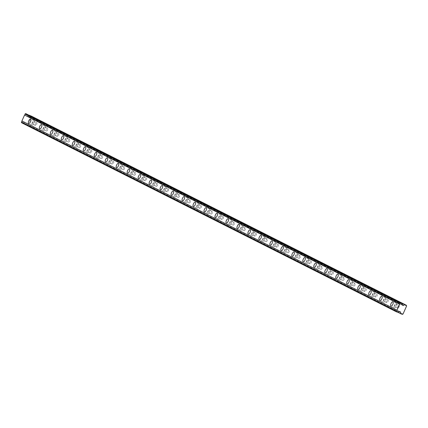 <?xml version="1.0" encoding="UTF-8"?>
<svg xmlns="http://www.w3.org/2000/svg" width="428" height="428" viewBox="0 0 428 428"><rect width="100%" height="100%" fill="white"/><g stroke="black" fill="none" stroke-linecap="round" stroke-linejoin="round"><path stroke-width="0.32" stroke-dasharray="2.14 1.6" d="M396.087 304.164A1.498 0.615 113.6 0 1 396.028 305.79A1.498 0.615 113.6 0 1 394.878 306.903A1.498 0.615 113.6 0 1 394.862 306.897A1.498 0.615 113.6 0 1 394.921 305.271A1.498 0.615 113.6 0 1 396.077 304.158A1.498 0.615 113.6 0 1 396.087 304.164M399.008 305.437A1.498 0.615 113.6 0 1 398.955 307.063A1.498 0.615 113.6 0 1 397.799 308.176A1.498 0.615 113.6 0 1 397.789 308.171A1.498 0.615 113.6 0 1 397.842 306.544A1.498 0.615 113.6 0 1 398.998 305.432A1.498 0.615 113.6 0 1 399.008 305.437L396.077 304.158M33.807 121.418A1.498 0.615 113.6 0 1 33.753 123.045A1.498 0.615 113.6 0 1 32.598 124.157A1.498 0.615 113.6 0 1 32.587 124.152A1.498 0.615 113.6 0 1 32.64 122.52A1.498 0.615 113.6 0 1 33.796 121.408A1.498 0.615 113.6 0 1 33.807 121.418M36.728 122.692A1.498 0.615 113.6 0 1 36.674 124.318A1.498 0.615 113.6 0 1 35.519 125.431A1.498 0.615 113.6 0 1 35.508 125.425A1.498 0.615 113.6 0 1 35.561 123.799A1.498 0.615 113.6 0 1 36.717 122.686A1.498 0.615 113.6 0 1 36.728 122.692M44.785 126.956A1.498 0.615 113.6 0 1 44.731 128.582A1.498 0.615 113.6 0 1 43.576 129.695A1.498 0.615 113.6 0 1 43.565 129.689A1.498 0.615 113.6 0 1 43.619 128.058A1.498 0.615 113.6 0 1 44.774 126.95A1.498 0.615 113.6 0 1 44.785 126.956L47.695 128.223A1.498 0.615 113.6 0 1 47.706 128.229A1.498 0.615 113.6 0 1 47.652 129.855A1.498 0.615 113.6 0 1 46.497 130.968A1.498 0.615 113.6 0 1 46.486 130.963A1.498 0.615 113.6 0 1 46.54 129.336A1.498 0.615 113.6 0 1 47.695 128.223M55.763 132.493A1.498 0.615 113.6 0 1 55.71 134.119A1.498 0.615 113.6 0 1 54.554 135.232A1.498 0.615 113.6 0 1 54.543 135.227A1.498 0.615 113.6 0 1 54.597 133.6A1.498 0.615 113.6 0 1 55.752 132.487A1.498 0.615 113.6 0 1 55.763 132.493M58.684 133.766A1.498 0.615 113.6 0 1 58.631 135.392A1.498 0.615 113.6 0 1 57.475 136.505A1.498 0.615 113.6 0 1 57.464 136.5A1.498 0.615 113.6 0 1 57.518 134.874A1.498 0.615 113.6 0 1 58.673 133.761A1.498 0.615 113.6 0 1 58.684 133.766M66.741 138.03A1.498 0.615 113.6 0 1 66.688 139.656A1.498 0.615 113.6 0 1 65.532 140.769A1.498 0.615 113.6 0 1 65.521 140.764A1.498 0.615 113.6 0 1 65.575 139.137A1.498 0.615 113.6 0 1 66.731 138.025A1.498 0.615 113.6 0 1 66.741 138.03L69.652 139.298A1.498 0.615 113.6 0 1 69.662 139.303A1.498 0.615 113.6 0 1 69.609 140.935A1.498 0.615 113.6 0 1 68.453 142.043A1.498 0.615 113.6 0 1 68.443 142.037A1.498 0.615 113.6 0 1 68.496 140.411A1.498 0.615 113.6 0 1 69.652 139.298M77.719 143.567A1.498 0.615 113.6 0 1 77.666 145.194A1.498 0.615 113.6 0 1 76.51 146.306A1.498 0.615 113.6 0 1 76.5 146.301A1.498 0.615 113.6 0 1 76.553 144.675A1.498 0.615 113.6 0 1 77.709 143.562A1.498 0.615 113.6 0 1 77.719 143.567L80.63 144.835A1.498 0.615 113.6 0 1 80.641 144.841A1.498 0.615 113.6 0 1 80.587 146.472A1.498 0.615 113.6 0 1 79.431 147.58A1.498 0.615 113.6 0 1 79.421 147.574A1.498 0.615 113.6 0 1 79.474 145.948A1.498 0.615 113.6 0 1 80.63 144.835M88.698 149.105A1.498 0.615 113.6 0 1 88.644 150.731A1.498 0.615 113.6 0 1 87.489 151.844A1.498 0.615 113.6 0 1 87.478 151.838A1.498 0.615 113.6 0 1 87.531 150.212A1.498 0.615 113.6 0 1 88.687 149.099A1.498 0.615 113.6 0 1 88.698 149.105M91.619 150.378A1.498 0.615 113.6 0 1 91.565 152.01A1.498 0.615 113.6 0 1 90.41 153.122A1.498 0.615 113.6 0 1 90.399 153.112A1.498 0.615 113.6 0 1 90.452 151.485A1.498 0.615 113.6 0 1 91.608 150.372A1.498 0.615 113.6 0 1 91.619 150.378M99.676 154.642A1.498 0.615 113.6 0 1 99.622 156.274A1.498 0.615 113.6 0 1 98.467 157.381A1.498 0.615 113.6 0 1 98.451 157.376A1.498 0.615 113.6 0 1 98.51 155.749A1.498 0.615 113.6 0 1 99.665 154.636A1.498 0.615 113.6 0 1 99.676 154.642L102.586 155.91A1.498 0.615 113.6 0 1 102.597 155.915A1.498 0.615 113.6 0 1 102.543 157.547A1.498 0.615 113.6 0 1 101.388 158.66A1.498 0.615 113.6 0 1 101.377 158.654A1.498 0.615 113.6 0 1 101.431 157.023A1.498 0.615 113.6 0 1 102.586 155.91M110.654 160.179A1.498 0.615 113.6 0 1 110.601 161.811A1.498 0.615 113.6 0 1 109.445 162.924A1.498 0.615 113.6 0 1 109.429 162.913A1.498 0.615 113.6 0 1 109.488 161.286A1.498 0.615 113.6 0 1 110.643 160.174A1.498 0.615 113.6 0 1 110.654 160.179M113.575 161.458A1.498 0.615 113.6 0 1 113.522 163.084A1.498 0.615 113.6 0 1 112.366 164.197A1.498 0.615 113.6 0 1 112.355 164.191A1.498 0.615 113.6 0 1 112.409 162.56A1.498 0.615 113.6 0 1 113.564 161.447A1.498 0.615 113.6 0 1 113.575 161.458M121.632 165.716A1.498 0.615 113.6 0 1 121.579 167.348A1.498 0.615 113.6 0 1 120.423 168.461A1.498 0.615 113.6 0 1 120.407 168.455A1.498 0.615 113.6 0 1 120.466 166.824A1.498 0.615 113.6 0 1 121.622 165.711A1.498 0.615 113.6 0 1 121.632 165.716L124.543 166.984A1.498 0.615 113.6 0 1 124.553 166.995A1.498 0.615 113.6 0 1 124.5 168.621A1.498 0.615 113.6 0 1 123.344 169.734A1.498 0.615 113.6 0 1 123.334 169.729A1.498 0.615 113.6 0 1 123.387 168.097A1.498 0.615 113.6 0 1 124.543 166.984M132.61 171.254A1.498 0.615 113.6 0 1 132.557 172.885A1.498 0.615 113.6 0 1 131.401 173.998A1.498 0.615 113.6 0 1 131.385 173.993A1.498 0.615 113.6 0 1 131.444 172.361A1.498 0.615 113.6 0 1 132.6 171.248A1.498 0.615 113.6 0 1 132.61 171.254L135.521 172.527A1.498 0.615 113.6 0 1 135.532 172.532A1.498 0.615 113.6 0 1 135.478 174.159A1.498 0.615 113.6 0 1 134.322 175.271A1.498 0.615 113.6 0 1 134.312 175.266A1.498 0.615 113.6 0 1 134.365 173.634A1.498 0.615 113.6 0 1 135.521 172.527M143.589 176.796A1.498 0.615 113.6 0 1 143.535 178.423A1.498 0.615 113.6 0 1 142.38 179.535A1.498 0.615 113.6 0 1 142.364 179.53A1.498 0.615 113.6 0 1 142.422 177.898A1.498 0.615 113.6 0 1 143.578 176.785A1.498 0.615 113.6 0 1 143.589 176.796M146.51 178.069A1.498 0.615 113.6 0 1 146.456 179.696A1.498 0.615 113.6 0 1 145.301 180.809A1.498 0.615 113.6 0 1 145.29 180.803A1.498 0.615 113.6 0 1 145.343 179.177A1.498 0.615 113.6 0 1 146.499 178.064A1.498 0.615 113.6 0 1 146.51 178.069L143.578 176.785M154.567 182.333A1.498 0.615 113.6 0 1 154.513 183.96A1.498 0.615 113.6 0 1 153.358 185.073A1.498 0.615 113.6 0 1 153.342 185.067A1.498 0.615 113.6 0 1 153.401 183.435A1.498 0.615 113.6 0 1 154.556 182.328A1.498 0.615 113.6 0 1 154.567 182.333L157.477 183.601A1.498 0.615 113.6 0 1 157.434 185.233A1.498 0.615 113.6 0 1 156.279 186.346A1.498 0.615 113.6 0 1 156.268 186.341A1.498 0.615 113.6 0 1 156.322 184.714A1.498 0.615 113.6 0 1 157.477 183.601A1.498 0.615 113.6 0 1 157.488 183.607M165.545 187.871A1.498 0.615 113.6 0 1 165.492 189.497A1.498 0.615 113.6 0 1 164.336 190.61A1.498 0.615 113.6 0 1 164.32 190.604A1.498 0.615 113.6 0 1 164.379 188.978A1.498 0.615 113.6 0 1 165.534 187.865A1.498 0.615 113.6 0 1 165.545 187.871M168.466 189.144A1.498 0.615 113.6 0 1 168.413 190.77A1.498 0.615 113.6 0 1 167.257 191.883A1.498 0.615 113.6 0 1 167.246 191.878A1.498 0.615 113.6 0 1 167.3 190.251A1.498 0.615 113.6 0 1 168.455 189.139A1.498 0.615 113.6 0 1 168.466 189.144M176.523 193.408A1.498 0.615 113.6 0 1 176.47 195.034A1.498 0.615 113.6 0 1 175.314 196.147A1.498 0.615 113.6 0 1 175.298 196.142A1.498 0.615 113.6 0 1 175.357 194.515A1.498 0.615 113.6 0 1 176.513 193.403A1.498 0.615 113.6 0 1 176.523 193.408L179.434 194.676A1.498 0.615 113.6 0 1 179.391 196.308A1.498 0.615 113.6 0 1 178.235 197.42A1.498 0.615 113.6 0 1 178.225 197.415A1.498 0.615 113.6 0 1 178.278 195.789A1.498 0.615 113.6 0 1 179.434 194.676A1.498 0.615 113.6 0 1 179.444 194.681M187.501 198.945A1.498 0.615 113.6 0 1 187.448 200.571A1.498 0.615 113.6 0 1 186.292 201.684A1.498 0.615 113.6 0 1 186.276 201.679A1.498 0.615 113.6 0 1 186.335 200.053A1.498 0.615 113.6 0 1 187.491 198.94A1.498 0.615 113.6 0 1 187.501 198.945L190.412 200.213A1.498 0.615 113.6 0 1 190.423 200.218A1.498 0.615 113.6 0 1 190.369 201.85A1.498 0.615 113.6 0 1 189.213 202.958A1.498 0.615 113.6 0 1 189.203 202.952A1.498 0.615 113.6 0 1 189.256 201.326A1.498 0.615 113.6 0 1 190.412 200.213M198.48 204.482A1.498 0.615 113.6 0 1 198.426 206.109A1.498 0.615 113.6 0 1 197.271 207.222A1.498 0.615 113.6 0 1 197.255 207.216A1.498 0.615 113.6 0 1 197.313 205.59A1.498 0.615 113.6 0 1 198.469 204.477A1.498 0.615 113.6 0 1 198.48 204.482M201.401 205.756A1.498 0.615 113.6 0 1 201.347 207.387A1.498 0.615 113.6 0 1 200.192 208.5A1.498 0.615 113.6 0 1 200.181 208.489A1.498 0.615 113.6 0 1 200.234 206.863A1.498 0.615 113.6 0 1 201.39 205.75A1.498 0.615 113.6 0 1 201.401 205.756L198.469 204.477M209.458 210.02A1.498 0.615 113.6 0 1 209.404 211.651A1.498 0.615 113.6 0 1 208.249 212.759A1.498 0.615 113.6 0 1 208.233 212.753A1.498 0.615 113.6 0 1 208.292 211.127A1.498 0.615 113.6 0 1 209.447 210.014A1.498 0.615 113.6 0 1 209.458 210.02L212.368 211.288A1.498 0.615 113.6 0 1 212.325 212.925A1.498 0.615 113.6 0 1 211.17 214.037A1.498 0.615 113.6 0 1 211.159 214.032A1.498 0.615 113.6 0 1 211.213 212.4A1.498 0.615 113.6 0 1 212.368 211.288A1.498 0.615 113.6 0 1 212.379 211.293M220.436 215.557A1.498 0.615 113.6 0 1 220.383 217.189A1.498 0.615 113.6 0 1 219.227 218.301A1.498 0.615 113.6 0 1 219.211 218.291A1.498 0.615 113.6 0 1 219.27 216.664A1.498 0.615 113.6 0 1 220.425 215.552A1.498 0.615 113.6 0 1 220.436 215.557M223.357 216.83A1.498 0.615 113.6 0 1 223.304 218.462A1.498 0.615 113.6 0 1 222.148 219.575A1.498 0.615 113.6 0 1 222.137 219.569A1.498 0.615 113.6 0 1 222.191 217.938A1.498 0.615 113.6 0 1 223.346 216.825A1.498 0.615 113.6 0 1 223.357 216.83M231.414 221.094A1.498 0.615 113.6 0 1 231.361 222.726A1.498 0.615 113.6 0 1 230.205 223.839A1.498 0.615 113.6 0 1 230.189 223.828A1.498 0.615 113.6 0 1 230.248 222.202A1.498 0.615 113.6 0 1 231.404 221.089A1.498 0.615 113.6 0 1 231.414 221.094L234.325 222.362A1.498 0.615 113.6 0 1 234.282 223.999A1.498 0.615 113.6 0 1 233.126 225.112A1.498 0.615 113.6 0 1 233.116 225.107A1.498 0.615 113.6 0 1 233.169 223.475A1.498 0.615 113.6 0 1 234.325 222.362A1.498 0.615 113.6 0 1 234.335 222.373M242.392 226.631A1.498 0.615 113.6 0 1 242.339 228.263A1.498 0.615 113.6 0 1 241.183 229.376A1.498 0.615 113.6 0 1 241.167 229.371A1.498 0.615 113.6 0 1 241.226 227.739A1.498 0.615 113.6 0 1 242.382 226.626A1.498 0.615 113.6 0 1 242.392 226.631L245.303 227.905A1.498 0.615 113.6 0 1 245.314 227.91A1.498 0.615 113.6 0 1 245.26 229.536A1.498 0.615 113.6 0 1 244.104 230.649A1.498 0.615 113.6 0 1 244.094 230.644A1.498 0.615 113.6 0 1 244.147 229.012A1.498 0.615 113.6 0 1 245.303 227.905M253.371 232.174A1.498 0.615 113.6 0 1 253.317 233.8A1.498 0.615 113.6 0 1 252.162 234.913A1.498 0.615 113.6 0 1 252.146 234.908A1.498 0.615 113.6 0 1 252.204 233.276A1.498 0.615 113.6 0 1 253.36 232.163A1.498 0.615 113.6 0 1 253.371 232.174M256.292 233.447A1.498 0.615 113.6 0 1 256.238 235.074A1.498 0.615 113.6 0 1 255.083 236.186A1.498 0.615 113.6 0 1 255.072 236.181A1.498 0.615 113.6 0 1 255.125 234.555A1.498 0.615 113.6 0 1 256.281 233.442A1.498 0.615 113.6 0 1 256.292 233.447L253.36 232.163M264.349 237.711A1.498 0.615 113.6 0 1 264.295 239.338A1.498 0.615 113.6 0 1 263.14 240.45A1.498 0.615 113.6 0 1 263.124 240.445A1.498 0.615 113.6 0 1 263.183 238.813A1.498 0.615 113.6 0 1 264.338 237.706A1.498 0.615 113.6 0 1 264.349 237.711L267.259 238.979A1.498 0.615 113.6 0 1 267.216 240.611A1.498 0.615 113.6 0 1 266.061 241.724A1.498 0.615 113.6 0 1 266.05 241.718A1.498 0.615 113.6 0 1 266.104 240.092A1.498 0.615 113.6 0 1 267.259 238.979A1.498 0.615 113.6 0 1 267.27 238.984M275.327 243.248A1.498 0.615 113.6 0 1 275.274 244.875A1.498 0.615 113.6 0 1 274.118 245.988A1.498 0.615 113.6 0 1 274.102 245.982A1.498 0.615 113.6 0 1 274.161 244.351A1.498 0.615 113.6 0 1 275.316 243.243A1.498 0.615 113.6 0 1 275.327 243.248M278.248 244.522A1.498 0.615 113.6 0 1 278.195 246.148A1.498 0.615 113.6 0 1 277.039 247.261A1.498 0.615 113.6 0 1 277.028 247.256A1.498 0.615 113.6 0 1 277.082 245.629A1.498 0.615 113.6 0 1 278.237 244.516A1.498 0.615 113.6 0 1 278.248 244.522M286.305 248.786A1.498 0.615 113.6 0 1 286.252 250.412A1.498 0.615 113.6 0 1 285.096 251.525A1.498 0.615 113.6 0 1 285.08 251.52A1.498 0.615 113.6 0 1 285.139 249.893A1.498 0.615 113.6 0 1 286.295 248.78A1.498 0.615 113.6 0 1 286.305 248.786L289.216 250.054A1.498 0.615 113.6 0 1 289.173 251.685A1.498 0.615 113.6 0 1 288.017 252.798A1.498 0.615 113.6 0 1 288.007 252.793A1.498 0.615 113.6 0 1 288.06 251.166A1.498 0.615 113.6 0 1 289.216 250.054A1.498 0.615 113.6 0 1 289.226 250.059M297.283 254.323A1.498 0.615 113.6 0 1 297.23 255.949A1.498 0.615 113.6 0 1 296.074 257.062A1.498 0.615 113.6 0 1 296.058 257.057A1.498 0.615 113.6 0 1 296.117 255.43A1.498 0.615 113.6 0 1 297.273 254.318A1.498 0.615 113.6 0 1 297.283 254.323L300.194 255.591A1.498 0.615 113.6 0 1 300.205 255.596A1.498 0.615 113.6 0 1 300.151 257.228A1.498 0.615 113.6 0 1 298.995 258.335A1.498 0.615 113.6 0 1 298.985 258.33A1.498 0.615 113.6 0 1 299.038 256.704A1.498 0.615 113.6 0 1 300.194 255.591M308.262 259.86A1.498 0.615 113.6 0 1 308.208 261.487A1.498 0.615 113.6 0 1 307.053 262.599A1.498 0.615 113.6 0 1 307.036 262.594A1.498 0.615 113.6 0 1 307.095 260.968A1.498 0.615 113.6 0 1 308.251 259.855A1.498 0.615 113.6 0 1 308.262 259.86M311.183 261.134A1.498 0.615 113.6 0 1 311.129 262.765A1.498 0.615 113.6 0 1 309.974 263.878A1.498 0.615 113.6 0 1 309.963 263.867A1.498 0.615 113.6 0 1 310.016 262.241A1.498 0.615 113.6 0 1 311.172 261.128A1.498 0.615 113.6 0 1 311.183 261.134L308.251 259.855M319.24 265.397A1.498 0.615 113.6 0 1 319.186 267.029A1.498 0.615 113.6 0 1 318.031 268.137A1.498 0.615 113.6 0 1 318.015 268.131A1.498 0.615 113.6 0 1 318.074 266.505A1.498 0.615 113.6 0 1 319.229 265.392A1.498 0.615 113.6 0 1 319.24 265.397L322.15 266.665A1.498 0.615 113.6 0 1 322.107 268.303A1.498 0.615 113.6 0 1 320.952 269.415A1.498 0.615 113.6 0 1 320.941 269.405A1.498 0.615 113.6 0 1 320.995 267.778A1.498 0.615 113.6 0 1 322.15 266.665A1.498 0.615 113.6 0 1 322.161 266.671M330.218 270.935A1.498 0.615 113.6 0 1 330.165 272.566A1.498 0.615 113.6 0 1 329.009 273.674A1.498 0.615 113.6 0 1 328.993 273.669A1.498 0.615 113.6 0 1 329.052 272.042A1.498 0.615 113.6 0 1 330.207 270.929A1.498 0.615 113.6 0 1 330.218 270.935M333.139 272.208A1.498 0.615 113.6 0 1 333.086 273.84A1.498 0.615 113.6 0 1 331.93 274.953A1.498 0.615 113.6 0 1 331.919 274.947A1.498 0.615 113.6 0 1 331.973 273.315A1.498 0.615 113.6 0 1 333.128 272.203A1.498 0.615 113.6 0 1 333.139 272.208M341.196 276.472A1.498 0.615 113.6 0 1 341.143 278.104A1.498 0.615 113.6 0 1 339.987 279.216A1.498 0.615 113.6 0 1 339.971 279.206A1.498 0.615 113.6 0 1 340.03 277.579A1.498 0.615 113.6 0 1 341.186 276.467A1.498 0.615 113.6 0 1 341.196 276.472L344.107 277.74A1.498 0.615 113.6 0 1 344.064 279.377A1.498 0.615 113.6 0 1 342.908 280.49A1.498 0.615 113.6 0 1 342.898 280.484A1.498 0.615 113.6 0 1 342.951 278.853A1.498 0.615 113.6 0 1 344.107 277.74A1.498 0.615 113.6 0 1 344.117 277.751M352.174 282.009A1.498 0.615 113.6 0 1 352.121 283.641A1.498 0.615 113.6 0 1 350.965 284.754A1.498 0.615 113.6 0 1 350.949 284.748A1.498 0.615 113.6 0 1 351.008 283.117A1.498 0.615 113.6 0 1 352.164 282.004A1.498 0.615 113.6 0 1 352.174 282.009L355.085 283.283A1.498 0.615 113.6 0 1 355.096 283.288A1.498 0.615 113.6 0 1 355.042 284.914A1.498 0.615 113.6 0 1 353.886 286.027A1.498 0.615 113.6 0 1 353.876 286.022A1.498 0.615 113.6 0 1 353.929 284.39A1.498 0.615 113.6 0 1 355.085 283.283M363.153 287.552A1.498 0.615 113.6 0 1 363.099 289.178A1.498 0.615 113.6 0 1 361.944 290.291A1.498 0.615 113.6 0 1 361.928 290.286A1.498 0.615 113.6 0 1 361.986 288.654A1.498 0.615 113.6 0 1 363.142 287.541A1.498 0.615 113.6 0 1 363.153 287.552M366.074 288.825A1.498 0.615 113.6 0 1 366.02 290.452A1.498 0.615 113.6 0 1 364.865 291.564A1.498 0.615 113.6 0 1 364.854 291.559A1.498 0.615 113.6 0 1 364.907 289.933A1.498 0.615 113.6 0 1 366.063 288.82A1.498 0.615 113.6 0 1 366.074 288.825L363.142 287.541M374.131 293.089A1.498 0.615 113.6 0 1 374.077 294.715A1.498 0.615 113.6 0 1 372.922 295.828A1.498 0.615 113.6 0 1 372.906 295.823A1.498 0.615 113.6 0 1 372.965 294.191A1.498 0.615 113.6 0 1 374.12 293.078A1.498 0.615 113.6 0 1 374.131 293.089M377.052 294.362A1.498 0.615 113.6 0 1 376.998 295.989A1.498 0.615 113.6 0 1 375.843 297.102A1.498 0.615 113.6 0 1 375.832 297.096A1.498 0.615 113.6 0 1 375.886 295.47A1.498 0.615 113.6 0 1 377.041 294.357A1.498 0.615 113.6 0 1 377.052 294.362L374.12 293.078M385.109 298.626A1.498 0.615 113.6 0 1 385.056 300.253A1.498 0.615 113.6 0 1 383.9 301.365A1.498 0.615 113.6 0 1 383.884 301.36A1.498 0.615 113.6 0 1 383.943 299.728A1.498 0.615 113.6 0 1 385.098 298.621A1.498 0.615 113.6 0 1 385.109 298.626M388.03 299.9A1.498 0.615 113.6 0 1 387.977 301.526A1.498 0.615 113.6 0 1 386.821 302.639A1.498 0.615 113.6 0 1 386.81 302.633A1.498 0.615 113.6 0 1 386.864 301.007A1.498 0.615 113.6 0 1 388.019 299.894A1.498 0.615 113.6 0 1 388.03 299.9M394.509 307.695A2.37 0.974 -66.4 0 0 394.525 307.705A2.37 0.974 -66.4 0 0 396.355 305.945A2.37 0.974 -66.4 0 0 396.446 303.366A2.37 0.974 -66.4 0 0 396.424 303.356A2.37 0.974 -66.4 0 0 394.595 305.116A2.37 0.974 -66.4 0 0 394.509 307.695M32.228 124.949A2.37 0.974 -66.4 0 0 32.25 124.96A2.37 0.974 -66.4 0 0 34.074 123.194A2.37 0.974 -66.4 0 0 34.165 120.621A2.37 0.974 -66.4 0 0 34.144 120.61A2.37 0.974 -66.4 0 0 32.314 122.371A2.37 0.974 -66.4 0 0 32.228 124.949M43.207 130.487A2.37 0.974 -66.4 0 0 43.228 130.497A2.37 0.974 -66.4 0 0 45.052 128.737A2.37 0.974 -66.4 0 0 45.143 126.158A2.37 0.974 -66.4 0 0 45.122 126.148A2.37 0.974 -66.4 0 0 43.292 127.908A2.37 0.974 -66.4 0 0 43.207 130.487M54.185 136.024A2.37 0.974 -66.4 0 0 54.206 136.034A2.37 0.974 -66.4 0 0 56.031 134.274A2.37 0.974 -66.4 0 0 56.122 131.696A2.37 0.974 -66.4 0 0 56.1 131.685A2.37 0.974 -66.4 0 0 54.27 133.445A2.37 0.974 -66.4 0 0 54.185 136.024L50.654 134.483M65.163 141.561A2.37 0.974 -66.4 0 0 65.184 141.572A2.37 0.974 -66.4 0 0 67.009 139.812A2.37 0.974 -66.4 0 0 67.1 137.233A2.37 0.974 -66.4 0 0 67.078 137.222A2.37 0.974 -66.4 0 0 65.249 138.982A2.37 0.974 -66.4 0 0 65.163 141.561M76.141 147.098A2.37 0.974 -66.4 0 0 76.163 147.109A2.37 0.974 -66.4 0 0 77.987 145.349A2.37 0.974 -66.4 0 0 78.078 142.77A2.37 0.974 -66.4 0 0 78.057 142.759A2.37 0.974 -66.4 0 0 76.227 144.52A2.37 0.974 -66.4 0 0 76.141 147.098M87.119 152.636A2.37 0.974 -66.4 0 0 87.141 152.646A2.37 0.974 -66.4 0 0 88.965 150.886A2.37 0.974 -66.4 0 0 89.056 148.307A2.37 0.974 -66.4 0 0 89.035 148.297A2.37 0.974 -66.4 0 0 87.205 150.057A2.37 0.974 -66.4 0 0 87.119 152.636M98.098 158.173A2.37 0.974 -66.4 0 0 98.119 158.183A2.37 0.974 -66.4 0 0 99.943 156.423A2.37 0.974 -66.4 0 0 100.034 153.845A2.37 0.974 -66.4 0 0 100.013 153.834A2.37 0.974 -66.4 0 0 98.183 155.594A2.37 0.974 -66.4 0 0 98.098 158.173M109.076 163.71A2.37 0.974 -66.4 0 0 109.097 163.721A2.37 0.974 -66.4 0 0 110.922 161.961A2.37 0.974 -66.4 0 0 111.013 159.382A2.37 0.974 -66.4 0 0 110.991 159.371A2.37 0.974 -66.4 0 0 109.161 161.137A2.37 0.974 -66.4 0 0 109.076 163.71L105.545 162.175M120.054 169.253A2.37 0.974 -66.4 0 0 120.075 169.258A2.37 0.974 -66.4 0 0 121.9 167.498A2.37 0.974 -66.4 0 0 121.991 164.919A2.37 0.974 -66.4 0 0 121.969 164.914A2.37 0.974 -66.4 0 0 120.14 166.674A2.37 0.974 -66.4 0 0 120.054 169.253M131.032 174.79A2.37 0.974 -66.4 0 0 131.054 174.795A2.37 0.974 -66.4 0 0 132.878 173.035A2.37 0.974 -66.4 0 0 132.969 170.456A2.37 0.974 -66.4 0 0 132.948 170.451A2.37 0.974 -66.4 0 0 131.118 172.211A2.37 0.974 -66.4 0 0 131.032 174.79M142.01 180.327A2.37 0.974 -66.4 0 0 142.032 180.338A2.37 0.974 -66.4 0 0 143.856 178.572A2.37 0.974 -66.4 0 0 143.947 175.994A2.37 0.974 -66.4 0 0 143.926 175.988A2.37 0.974 -66.4 0 0 142.096 177.748A2.37 0.974 -66.4 0 0 142.01 180.327M152.989 185.864A2.37 0.974 -66.4 0 0 153.01 185.875A2.37 0.974 -66.4 0 0 154.834 184.115A2.37 0.974 -66.4 0 0 154.925 181.536A2.37 0.974 -66.4 0 0 154.904 181.526A2.37 0.974 -66.4 0 0 153.074 183.286A2.37 0.974 -66.4 0 0 152.989 185.864M163.967 191.402A2.37 0.974 -66.4 0 0 163.988 191.412A2.37 0.974 -66.4 0 0 165.813 189.652A2.37 0.974 -66.4 0 0 165.904 187.073A2.37 0.974 -66.4 0 0 165.882 187.063A2.37 0.974 -66.4 0 0 164.052 188.823A2.37 0.974 -66.4 0 0 163.967 191.402M174.945 196.939A2.37 0.974 -66.4 0 0 174.966 196.95A2.37 0.974 -66.4 0 0 176.791 195.189A2.37 0.974 -66.4 0 0 176.882 192.611A2.37 0.974 -66.4 0 0 176.86 192.6A2.37 0.974 -66.4 0 0 175.031 194.36A2.37 0.974 -66.4 0 0 174.945 196.939M185.923 202.476A2.37 0.974 -66.4 0 0 185.945 202.487A2.37 0.974 -66.4 0 0 187.769 200.727A2.37 0.974 -66.4 0 0 187.86 198.148A2.37 0.974 -66.4 0 0 187.839 198.137A2.37 0.974 -66.4 0 0 186.009 199.897A2.37 0.974 -66.4 0 0 185.923 202.476M196.901 208.013A2.37 0.974 -66.4 0 0 196.923 208.024A2.37 0.974 -66.4 0 0 198.747 206.264A2.37 0.974 -66.4 0 0 198.838 203.685A2.37 0.974 -66.4 0 0 198.817 203.674A2.37 0.974 -66.4 0 0 196.987 205.435A2.37 0.974 -66.4 0 0 196.901 208.013M207.88 213.551A2.37 0.974 -66.4 0 0 207.901 213.561A2.37 0.974 -66.4 0 0 209.725 211.801A2.37 0.974 -66.4 0 0 209.816 209.222A2.37 0.974 -66.4 0 0 209.795 209.212A2.37 0.974 -66.4 0 0 207.965 210.972A2.37 0.974 -66.4 0 0 207.88 213.551M218.858 219.088A2.37 0.974 -66.4 0 0 218.874 219.099A2.37 0.974 -66.4 0 0 220.704 217.338A2.37 0.974 -66.4 0 0 220.794 214.76A2.37 0.974 -66.4 0 0 220.773 214.749A2.37 0.974 -66.4 0 0 218.943 216.514A2.37 0.974 -66.4 0 0 218.858 219.088M229.836 224.63A2.37 0.974 -66.4 0 0 229.852 224.636A2.37 0.974 -66.4 0 0 231.682 222.876A2.37 0.974 -66.4 0 0 231.773 220.297A2.37 0.974 -66.4 0 0 231.751 220.292A2.37 0.974 -66.4 0 0 229.922 222.052A2.37 0.974 -66.4 0 0 229.836 224.63M240.814 230.168A2.37 0.974 -66.4 0 0 240.83 230.173A2.37 0.974 -66.4 0 0 242.66 228.413A2.37 0.974 -66.4 0 0 242.751 225.834A2.37 0.974 -66.4 0 0 242.73 225.829A2.37 0.974 -66.4 0 0 240.9 227.589A2.37 0.974 -66.4 0 0 240.814 230.168M251.792 235.705A2.37 0.974 -66.4 0 0 251.808 235.716A2.37 0.974 -66.4 0 0 253.638 233.95A2.37 0.974 -66.4 0 0 253.729 231.371A2.37 0.974 -66.4 0 0 253.708 231.366A2.37 0.974 -66.4 0 0 251.878 233.126A2.37 0.974 -66.4 0 0 251.792 235.705M262.771 241.242A2.37 0.974 -66.4 0 0 262.787 241.253A2.37 0.974 -66.4 0 0 264.616 239.493A2.37 0.974 -66.4 0 0 264.707 236.914A2.37 0.974 -66.4 0 0 264.686 236.903A2.37 0.974 -66.4 0 0 262.856 238.664A2.37 0.974 -66.4 0 0 262.771 241.242M273.749 246.779A2.37 0.974 -66.4 0 0 273.765 246.79A2.37 0.974 -66.4 0 0 275.595 245.03A2.37 0.974 -66.4 0 0 275.685 242.451A2.37 0.974 -66.4 0 0 275.664 242.441A2.37 0.974 -66.4 0 0 273.834 244.201A2.37 0.974 -66.4 0 0 273.749 246.779M284.727 252.317A2.37 0.974 -66.4 0 0 284.743 252.327A2.37 0.974 -66.4 0 0 286.573 250.567A2.37 0.974 -66.4 0 0 286.664 247.989A2.37 0.974 -66.4 0 0 286.642 247.978A2.37 0.974 -66.4 0 0 284.813 249.738A2.37 0.974 -66.4 0 0 284.727 252.317M295.705 257.854A2.37 0.974 -66.4 0 0 295.721 257.865A2.37 0.974 -66.4 0 0 297.551 256.105A2.37 0.974 -66.4 0 0 297.642 253.526A2.37 0.974 -66.4 0 0 297.62 253.515A2.37 0.974 -66.4 0 0 295.791 255.275A2.37 0.974 -66.4 0 0 295.705 257.854M306.683 263.391A2.37 0.974 -66.4 0 0 306.699 263.402A2.37 0.974 -66.4 0 0 308.529 261.642A2.37 0.974 -66.4 0 0 308.62 259.063A2.37 0.974 -66.4 0 0 308.599 259.052A2.37 0.974 -66.4 0 0 306.769 260.812A2.37 0.974 -66.4 0 0 306.683 263.391M317.662 268.928A2.37 0.974 -66.4 0 0 317.678 268.939A2.37 0.974 -66.4 0 0 319.507 267.179A2.37 0.974 -66.4 0 0 319.598 264.6A2.37 0.974 -66.4 0 0 319.577 264.59A2.37 0.974 -66.4 0 0 317.747 266.35A2.37 0.974 -66.4 0 0 317.662 268.928M328.64 274.466A2.37 0.974 -66.4 0 0 328.656 274.476A2.37 0.974 -66.4 0 0 330.486 272.716A2.37 0.974 -66.4 0 0 330.577 270.138A2.37 0.974 -66.4 0 0 330.555 270.127A2.37 0.974 -66.4 0 0 328.725 271.887A2.37 0.974 -66.4 0 0 328.64 274.466M339.618 280.008A2.37 0.974 -66.4 0 0 339.634 280.014A2.37 0.974 -66.4 0 0 341.464 278.254A2.37 0.974 -66.4 0 0 341.555 275.675A2.37 0.974 -66.4 0 0 341.533 275.664A2.37 0.974 -66.4 0 0 339.704 277.43A2.37 0.974 -66.4 0 0 339.618 280.008M350.596 285.546A2.37 0.974 -66.4 0 0 350.612 285.551A2.37 0.974 -66.4 0 0 352.442 283.791A2.37 0.974 -66.4 0 0 352.533 281.212A2.37 0.974 -66.4 0 0 352.512 281.207A2.37 0.974 -66.4 0 0 350.682 282.967A2.37 0.974 -66.4 0 0 350.596 285.546M361.574 291.083A2.37 0.974 -66.4 0 0 361.59 291.088A2.37 0.974 -66.4 0 0 363.42 289.328A2.37 0.974 -66.4 0 0 363.511 286.749A2.37 0.974 -66.4 0 0 363.49 286.744A2.37 0.974 -66.4 0 0 361.66 288.504A2.37 0.974 -66.4 0 0 361.574 291.083L358.043 289.542M372.553 296.62A2.37 0.974 -66.4 0 0 372.569 296.631A2.37 0.974 -66.4 0 0 374.398 294.865A2.37 0.974 -66.4 0 0 374.489 292.292A2.37 0.974 -66.4 0 0 374.468 292.281A2.37 0.974 -66.4 0 0 372.638 294.041A2.37 0.974 -66.4 0 0 372.553 296.62M383.531 302.157A2.37 0.974 -66.4 0 0 383.547 302.168A2.37 0.974 -66.4 0 0 385.377 300.408A2.37 0.974 -66.4 0 0 385.468 297.829A2.37 0.974 -66.4 0 0 385.446 297.818A2.37 0.974 -66.4 0 0 383.616 299.579A2.37 0.974 -66.4 0 0 383.531 302.157L380 300.617M26.204 113.848L26.333 114.046A0.824 0.749 116.8 0 0 26.713 114.613L27.729 116.154A0.498 0.455 116.8 0 0 28.376 116.239L29.377 115.448M406.6 306.015L31.512 116.807L27.916 124.848L403.005 314.056M27.916 124.848L27.183 125.169L402.272 314.377M31.26 116.058L31.512 116.807M27.183 125.169L25.477 124.425L25.38 122.943A0.498 0.455 116.8 0 0 24.878 122.526L23.037 122.82A0.824 0.749 116.8 0 0 22.358 122.927L21.603 122.74M23.037 122.82L398.126 312.028M397.51 312.092L25.477 124.425M401.796 303.821L26.713 114.613M22.358 122.927L397.446 312.135M401.421 303.254L26.333 114.046M22.128 122.964L397.216 312.173M27.729 116.154L402.818 305.362M399.966 311.734L24.878 122.526M25.38 122.943L399.72 311.777M402.577 304.998L28.376 116.239M397.799 308.176L394.878 306.903M35.519 125.431L32.598 124.157M46.497 130.968L43.576 129.695M57.475 136.505L54.554 135.232M68.453 142.043L65.532 140.769M79.431 147.58L76.51 146.306M90.41 153.122L87.489 151.844M101.388 158.66L98.467 157.381M112.366 164.197L109.445 162.924M123.344 169.734L120.423 168.461M134.322 175.271L131.401 173.998M145.301 180.809L142.38 179.535M156.279 186.346L153.358 185.073M167.257 191.883L164.336 190.61M178.235 197.42L175.314 196.147M189.213 202.958L186.292 201.684M200.192 208.5L197.271 207.222M211.17 214.037L208.249 212.759M222.148 219.575L219.227 218.301M233.126 225.112L230.205 223.839M244.104 230.649L241.183 229.376M255.083 236.186L252.162 234.913M266.061 241.724L263.14 240.45M277.039 247.261L274.118 245.988M288.017 252.798L285.096 251.525M298.995 258.335L296.074 257.062M309.974 263.878L307.053 262.599M320.952 269.415L318.031 268.137M331.93 274.953L329.009 273.674M342.908 280.49L339.987 279.216M353.886 286.027L350.965 284.754M364.865 291.564L361.944 290.291M375.843 297.102L372.922 295.828M386.821 302.639L383.9 301.365M394.525 307.705L390.978 306.159M32.25 124.96L28.697 123.408M43.228 130.497L39.676 128.946M65.184 141.572L61.632 140.026M76.163 147.109L72.61 145.563M87.141 152.646L83.588 151.1M98.119 158.183L94.567 156.637M120.075 169.258L116.523 167.712M131.054 174.795L127.501 173.249M142.032 180.338L138.479 178.786M153.01 185.875L149.458 184.324M163.988 191.412L160.436 189.861M174.966 196.95L171.414 195.403M185.945 202.487L182.392 200.941M196.923 208.024L193.37 206.478M207.901 213.561L204.349 212.015M218.874 219.099L215.327 217.552M229.852 224.636L226.305 223.09M240.83 230.173L237.283 228.627M251.808 235.716L248.261 234.164M262.787 241.253L259.24 239.701M273.765 246.79L270.218 245.239M284.743 252.327L281.196 250.781M295.721 257.865L292.174 256.319M306.699 263.402L303.152 261.856M317.678 268.939L314.131 267.393M328.656 274.476L325.109 272.93M339.634 280.014L336.087 278.468M350.612 285.551L347.065 284.005M372.569 296.631L369.022 295.079M402.978 305.506L27.895 116.298M36.717 122.686L33.796 121.408M58.673 133.761L55.752 132.487M91.608 150.372L88.687 149.099M113.564 161.447L110.643 160.174M168.455 189.139L165.534 187.865M223.346 216.825L220.425 215.552M278.237 244.516L275.316 243.243M333.128 272.203L330.207 270.929M388.019 299.894L385.098 298.621M396.424 303.356L392.872 301.81M34.144 120.61L30.597 119.059M45.122 126.148L41.575 124.602M56.1 131.685L52.553 130.139M67.078 137.222L63.531 135.676M78.057 142.759L74.509 141.213M89.035 148.297L85.488 146.751M100.013 153.834L96.466 152.288M110.991 159.371L107.444 157.825M121.969 164.914L118.422 163.362M132.948 170.451L129.4 168.9M143.926 175.988L140.379 174.437M154.904 181.526L151.357 179.979M165.882 187.063L162.335 185.517M176.86 192.6L173.313 191.054M187.839 198.137L184.291 196.591M198.817 203.674L195.27 202.128M209.795 209.212L206.248 207.666M220.773 214.749L217.226 213.203M231.751 220.292L228.204 218.74M242.73 225.829L239.182 224.277M253.708 231.366L250.161 229.815M264.686 236.903L261.139 235.357M275.664 242.441L272.117 240.894M286.642 247.978L283.095 246.432M297.62 253.515L294.073 251.969M308.599 259.052L305.046 257.506M319.577 264.59L316.025 263.043M330.555 270.127L327.003 268.581M341.533 275.664L337.981 274.118M352.512 281.207L348.959 279.655M363.49 286.744L359.937 285.192M374.468 292.281L370.916 290.73M385.446 297.818L381.894 296.272M400.228 311.777L25.14 122.569"/><path stroke-width="0.64" d="M390.957 306.148A2.37 0.974 -66.4 0 0 390.978 306.159A2.37 0.974 -66.4 0 0 392.808 304.394A2.37 0.974 -66.4 0 0 392.893 301.815A2.37 0.974 -66.4 0 0 392.872 301.81A2.37 0.974 -66.4 0 0 391.048 303.57A2.37 0.974 -66.4 0 0 390.957 306.148M28.676 123.403A2.37 0.974 -66.4 0 0 28.697 123.408A2.37 0.974 -66.4 0 0 30.527 121.648A2.37 0.974 -66.4 0 0 30.613 119.07A2.37 0.974 -66.4 0 0 30.597 119.059A2.37 0.974 -66.4 0 0 28.767 120.824A2.37 0.974 -66.4 0 0 28.676 123.403M39.654 128.94A2.37 0.974 -66.4 0 0 39.676 128.946A2.37 0.974 -66.4 0 0 41.505 127.186A2.37 0.974 -66.4 0 0 41.591 124.607A2.37 0.974 -66.4 0 0 41.575 124.602A2.37 0.974 -66.4 0 0 39.745 126.362A2.37 0.974 -66.4 0 0 39.654 128.94M50.632 134.478A2.37 0.974 -66.4 0 0 50.654 134.483A2.37 0.974 -66.4 0 0 52.483 132.723A2.37 0.974 -66.4 0 0 52.569 130.144A2.37 0.974 -66.4 0 0 52.553 130.139A2.37 0.974 -66.4 0 0 50.723 131.899A2.37 0.974 -66.4 0 0 50.632 134.478M61.611 140.015A2.37 0.974 -66.4 0 0 61.632 140.026A2.37 0.974 -66.4 0 0 63.462 138.26A2.37 0.974 -66.4 0 0 63.547 135.687A2.37 0.974 -66.4 0 0 63.531 135.676A2.37 0.974 -66.4 0 0 61.702 137.436A2.37 0.974 -66.4 0 0 61.611 140.015M72.589 145.552A2.37 0.974 -66.4 0 0 72.61 145.563A2.37 0.974 -66.4 0 0 74.44 143.803A2.37 0.974 -66.4 0 0 74.526 141.224A2.37 0.974 -66.4 0 0 74.509 141.213A2.37 0.974 -66.4 0 0 72.68 142.973A2.37 0.974 -66.4 0 0 72.589 145.552M83.567 151.089A2.37 0.974 -66.4 0 0 83.588 151.1A2.37 0.974 -66.4 0 0 85.418 149.34A2.37 0.974 -66.4 0 0 85.504 146.761A2.37 0.974 -66.4 0 0 85.488 146.751A2.37 0.974 -66.4 0 0 83.658 148.511A2.37 0.974 -66.4 0 0 83.567 151.089M94.545 156.627A2.37 0.974 -66.4 0 0 94.567 156.637A2.37 0.974 -66.4 0 0 96.396 154.877A2.37 0.974 -66.4 0 0 96.482 152.298A2.37 0.974 -66.4 0 0 96.466 152.288A2.37 0.974 -66.4 0 0 94.636 154.048A2.37 0.974 -66.4 0 0 94.545 156.627M105.523 162.164A2.37 0.974 -66.4 0 0 105.545 162.175A2.37 0.974 -66.4 0 0 107.374 160.414A2.37 0.974 -66.4 0 0 107.46 157.836A2.37 0.974 -66.4 0 0 107.444 157.825A2.37 0.974 -66.4 0 0 105.614 159.585A2.37 0.974 -66.4 0 0 105.523 162.164M116.502 167.701A2.37 0.974 -66.4 0 0 116.523 167.712A2.37 0.974 -66.4 0 0 118.353 165.952A2.37 0.974 -66.4 0 0 118.438 163.373A2.37 0.974 -66.4 0 0 118.422 163.362A2.37 0.974 -66.4 0 0 116.593 165.122A2.37 0.974 -66.4 0 0 116.502 167.701M127.48 173.238A2.37 0.974 -66.4 0 0 127.501 173.249A2.37 0.974 -66.4 0 0 129.331 171.489A2.37 0.974 -66.4 0 0 129.417 168.91A2.37 0.974 -66.4 0 0 129.4 168.9A2.37 0.974 -66.4 0 0 127.571 170.66A2.37 0.974 -66.4 0 0 127.48 173.238M138.458 178.776A2.37 0.974 -66.4 0 0 138.479 178.786A2.37 0.974 -66.4 0 0 140.309 177.026A2.37 0.974 -66.4 0 0 140.395 174.447A2.37 0.974 -66.4 0 0 140.379 174.437A2.37 0.974 -66.4 0 0 138.549 176.202A2.37 0.974 -66.4 0 0 138.458 178.776M149.436 184.318A2.37 0.974 -66.4 0 0 149.458 184.324A2.37 0.974 -66.4 0 0 151.287 182.563A2.37 0.974 -66.4 0 0 151.373 179.985A2.37 0.974 -66.4 0 0 151.357 179.979A2.37 0.974 -66.4 0 0 149.527 181.739A2.37 0.974 -66.4 0 0 149.436 184.318M160.414 189.855A2.37 0.974 -66.4 0 0 160.436 189.861A2.37 0.974 -66.4 0 0 162.266 188.101A2.37 0.974 -66.4 0 0 162.351 185.522A2.37 0.974 -66.4 0 0 162.335 185.517A2.37 0.974 -66.4 0 0 160.505 187.277A2.37 0.974 -66.4 0 0 160.414 189.855M171.393 195.393A2.37 0.974 -66.4 0 0 171.414 195.403A2.37 0.974 -66.4 0 0 173.244 193.638A2.37 0.974 -66.4 0 0 173.329 191.065A2.37 0.974 -66.4 0 0 173.313 191.054A2.37 0.974 -66.4 0 0 171.484 192.814A2.37 0.974 -66.4 0 0 171.393 195.393M182.371 200.93A2.37 0.974 -66.4 0 0 182.392 200.941A2.37 0.974 -66.4 0 0 184.222 199.181A2.37 0.974 -66.4 0 0 184.308 196.602A2.37 0.974 -66.4 0 0 184.291 196.591A2.37 0.974 -66.4 0 0 182.462 198.351A2.37 0.974 -66.4 0 0 182.371 200.93M193.349 206.467A2.37 0.974 -66.4 0 0 193.37 206.478A2.37 0.974 -66.4 0 0 195.2 204.718A2.37 0.974 -66.4 0 0 195.286 202.139A2.37 0.974 -66.4 0 0 195.27 202.128A2.37 0.974 -66.4 0 0 193.44 203.889A2.37 0.974 -66.4 0 0 193.349 206.467M204.327 212.004A2.37 0.974 -66.4 0 0 204.349 212.015A2.37 0.974 -66.4 0 0 206.178 210.255A2.37 0.974 -66.4 0 0 206.264 207.676A2.37 0.974 -66.4 0 0 206.248 207.666A2.37 0.974 -66.4 0 0 204.418 209.426A2.37 0.974 -66.4 0 0 204.327 212.004M215.305 217.542A2.37 0.974 -66.4 0 0 215.327 217.552A2.37 0.974 -66.4 0 0 217.156 215.792A2.37 0.974 -66.4 0 0 217.242 213.214A2.37 0.974 -66.4 0 0 217.226 213.203A2.37 0.974 -66.4 0 0 215.396 214.963A2.37 0.974 -66.4 0 0 215.305 217.542M226.284 223.079A2.37 0.974 -66.4 0 0 226.305 223.09A2.37 0.974 -66.4 0 0 228.135 221.329A2.37 0.974 -66.4 0 0 228.22 218.751A2.37 0.974 -66.4 0 0 228.204 218.74A2.37 0.974 -66.4 0 0 226.375 220.5A2.37 0.974 -66.4 0 0 226.284 223.079M237.262 228.616A2.37 0.974 -66.4 0 0 237.283 228.627A2.37 0.974 -66.4 0 0 239.113 226.867A2.37 0.974 -66.4 0 0 239.199 224.288A2.37 0.974 -66.4 0 0 239.182 224.277A2.37 0.974 -66.4 0 0 237.353 226.038A2.37 0.974 -66.4 0 0 237.262 228.616M248.24 234.153A2.37 0.974 -66.4 0 0 248.261 234.164A2.37 0.974 -66.4 0 0 250.091 232.404A2.37 0.974 -66.4 0 0 250.177 229.825A2.37 0.974 -66.4 0 0 250.161 229.815A2.37 0.974 -66.4 0 0 248.331 231.58A2.37 0.974 -66.4 0 0 248.24 234.153M259.218 239.696A2.37 0.974 -66.4 0 0 259.24 239.701A2.37 0.974 -66.4 0 0 261.069 237.941A2.37 0.974 -66.4 0 0 261.155 235.363A2.37 0.974 -66.4 0 0 261.139 235.357A2.37 0.974 -66.4 0 0 259.309 237.117A2.37 0.974 -66.4 0 0 259.218 239.696M270.196 245.233A2.37 0.974 -66.4 0 0 270.218 245.239A2.37 0.974 -66.4 0 0 272.048 243.479A2.37 0.974 -66.4 0 0 272.133 240.9A2.37 0.974 -66.4 0 0 272.117 240.894A2.37 0.974 -66.4 0 0 270.287 242.655A2.37 0.974 -66.4 0 0 270.196 245.233M281.175 250.771A2.37 0.974 -66.4 0 0 281.196 250.781A2.37 0.974 -66.4 0 0 283.026 249.016A2.37 0.974 -66.4 0 0 283.111 246.437A2.37 0.974 -66.4 0 0 283.095 246.432A2.37 0.974 -66.4 0 0 281.266 248.192A2.37 0.974 -66.4 0 0 281.175 250.771M292.153 256.308A2.37 0.974 -66.4 0 0 292.174 256.319A2.37 0.974 -66.4 0 0 294.004 254.558A2.37 0.974 -66.4 0 0 294.09 251.98A2.37 0.974 -66.4 0 0 294.073 251.969A2.37 0.974 -66.4 0 0 292.244 253.729A2.37 0.974 -66.4 0 0 292.153 256.308M303.131 261.845A2.37 0.974 -66.4 0 0 303.152 261.856A2.37 0.974 -66.4 0 0 304.982 260.096A2.37 0.974 -66.4 0 0 305.068 257.517A2.37 0.974 -66.4 0 0 305.046 257.506A2.37 0.974 -66.4 0 0 303.222 259.266A2.37 0.974 -66.4 0 0 303.131 261.845M314.109 267.382A2.37 0.974 -66.4 0 0 314.131 267.393A2.37 0.974 -66.4 0 0 315.96 265.633A2.37 0.974 -66.4 0 0 316.046 263.054A2.37 0.974 -66.4 0 0 316.025 263.043A2.37 0.974 -66.4 0 0 314.2 264.804A2.37 0.974 -66.4 0 0 314.109 267.382M325.087 272.92A2.37 0.974 -66.4 0 0 325.109 272.93A2.37 0.974 -66.4 0 0 326.939 271.17A2.37 0.974 -66.4 0 0 327.024 268.591A2.37 0.974 -66.4 0 0 327.003 268.581A2.37 0.974 -66.4 0 0 325.178 270.341A2.37 0.974 -66.4 0 0 325.087 272.92M336.066 278.457A2.37 0.974 -66.4 0 0 336.087 278.468A2.37 0.974 -66.4 0 0 337.917 276.707A2.37 0.974 -66.4 0 0 338.002 274.129A2.37 0.974 -66.4 0 0 337.981 274.118A2.37 0.974 -66.4 0 0 336.157 275.878A2.37 0.974 -66.4 0 0 336.066 278.457M347.044 283.994A2.37 0.974 -66.4 0 0 347.065 284.005A2.37 0.974 -66.4 0 0 348.895 282.245A2.37 0.974 -66.4 0 0 348.981 279.666A2.37 0.974 -66.4 0 0 348.959 279.655A2.37 0.974 -66.4 0 0 347.135 281.415A2.37 0.974 -66.4 0 0 347.044 283.994M358.022 289.531A2.37 0.974 -66.4 0 0 358.043 289.542A2.37 0.974 -66.4 0 0 359.873 287.782A2.37 0.974 -66.4 0 0 359.959 285.203A2.37 0.974 -66.4 0 0 359.937 285.192A2.37 0.974 -66.4 0 0 358.113 286.958A2.37 0.974 -66.4 0 0 358.022 289.531M369 295.074A2.37 0.974 -66.4 0 0 369.022 295.079A2.37 0.974 -66.4 0 0 370.851 293.319A2.37 0.974 -66.4 0 0 370.937 290.74A2.37 0.974 -66.4 0 0 370.916 290.73A2.37 0.974 -66.4 0 0 369.091 292.495A2.37 0.974 -66.4 0 0 369 295.074M379.978 300.611A2.37 0.974 -66.4 0 0 380 300.617A2.37 0.974 -66.4 0 0 381.83 298.856A2.37 0.974 -66.4 0 0 381.915 296.278A2.37 0.974 -66.4 0 0 381.894 296.272A2.37 0.974 -66.4 0 0 380.069 298.032A2.37 0.974 -66.4 0 0 379.978 300.611M399.656 304.249L397.002 310.177A0.824 0.749 116.8 0 1 396.537 311.22L396.692 311.942L397.446 312.135A0.824 0.749 -63.2 0 1 398.126 312.028L399.966 311.734A0.498 0.455 -63.2 0 1 400.464 312.151L400.56 313.633L402.272 314.377L403.005 314.056L406.6 306.015L406.349 305.26L404.637 304.517L403.465 305.448A0.498 0.455 -63.2 0 1 402.818 305.362L401.796 303.821A0.824 0.749 -63.2 0 1 401.421 303.254L400.769 302.831L400.121 303.201A0.824 0.749 116.8 0 1 399.656 304.249L24.567 115.041A0.824 0.749 116.8 0 0 25.038 113.998L25.68 113.623L26.204 113.848L401.293 303.056M29.377 115.448L31.26 116.058L406.349 305.26M396.692 311.942L21.603 122.74L21.448 122.012A0.824 0.749 116.8 0 0 21.919 120.969L24.567 115.041M25.038 113.998L400.121 303.201M397.002 310.177L21.919 120.969M396.537 311.22L21.448 122.012M400.56 313.633L397.51 312.092M404.637 304.517L29.553 115.309M25.086 113.885L400.175 303.094M396.489 311.333L21.4 122.124M25.68 113.623L400.769 302.831M399.72 311.777L400.464 312.151M403.465 305.448L402.577 304.998"/></g></svg>
